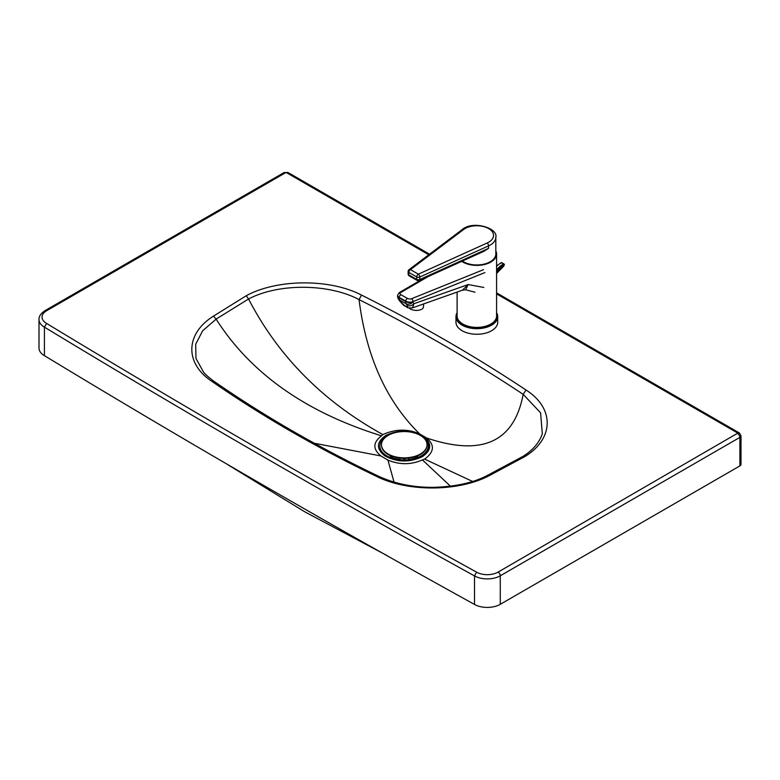 <?xml version="1.0" encoding="UTF-8"?>
<svg xmlns="http://www.w3.org/2000/svg" width="780" height="780" viewBox="0 0 780 780"><rect width="100%" height="100%" fill="white"/><g stroke="black" fill="none" stroke-linecap="round" stroke-linejoin="round"><path stroke-width="1.17" d="M424.456 454.155L421.093 456.602L422.243 456.729C431.74 450.187 432.159 443.41 423.511 436.4C411.343 429.751 398.824 429.409 385.934 435.386C376.438 441.909 375.999 448.685 384.637 455.715C396.776 462.374 409.305 462.715 422.243 456.729M213.759 381.147L213.739 381.137C208.387 377.13 204.945 374.049 203.405 371.914L195.965 358.39L195.702 344.263L202.644 330.769L216.128 319.137L213.496 316.124C185.386 333.665 184.499 363.07 211.565 381.147C261.563 415.847 316.622 447.632 376.76 476.482C408.096 492.209 459.215 491.712 489.665 475.43L524.95 456.524C554.18 438.652 554.648 408.194 526.022 390.01C475.04 356.148 420.215 324.509 361.53 295.094C329.989 278.567 277.212 278.84 246.236 295.737L213.496 316.124M216.109 319.088L248.566 298.994L246.236 295.737M382.882 434.567C395.411 428.922 407.677 428.707 419.659 433.904L426.543 437.95C434.918 444.961 434.275 452.01 424.622 459.118L422.438 459.907C411.079 464.87 399.575 464.929 387.923 460.073L380.903 455.949C372.674 449.114 372.879 442.406 381.508 435.835L382.882 434.567C323.066 401.554 278.294 356.372 248.566 299.003L248.566 299.003C278.44 283.101 328.926 283.471 359.053 299.608C417.593 328.994 472.3 360.565 523.166 394.329L540.589 412.815L542.315 433.846C539.175 442.806 532.711 450.333 522.922 456.427L487.997 475.118C473.909 482.683 455.569 486.759 432.978 487.354C412.776 487.412 394.592 483.688 378.407 476.161L378.417 476.171M522.337 457.129L524.95 456.524M487.432 475.771L489.665 475.43M381.508 435.835C305.828 412.337 250.702 373.435 216.128 319.137M380.903 455.949L314.291 443.235M387.923 460.073L394.027 482.089M426.543 437.95C481.933 456.651 514.137 442.114 523.166 394.329L526.022 390.01M424.622 459.118L472.505 481.406M422.438 459.907L450.43 486.184M739.889 465.904A3.793 2.194 0 0 0 741 464.353L741 435.835L739.489 433.036L737.822 433.105L498.118 572.081A15.317 8.843 180 0 1 476.609 572.169C329.891 491.205 186.556 408.291 46.595 323.437L44.421 327.142L44.421 355.66C182.842 439.627 326.196 522.551 474.503 604.432A18.359 10.598 0 0 0 500.273 604.315L739.889 465.904L739.889 437.385A3.793 2.194 0 0 0 741 435.835M46.595 323.437A15.512 8.96 180 0 1 46.576 310.762A3.042 1.755 60 0 0 45.064 310.615C40.774 313.492 38.756 316.485 39 319.576L39 348.094A18.554 10.715 0 0 0 44.421 355.66M420.361 454.009A22.776 13.153 0 0 0 427.031 444.707A22.776 13.153 0 0 0 420.361 435.406A22.776 13.153 0 0 0 388.148 435.406A22.776 13.153 0 0 0 381.469 444.707A22.776 13.153 0 0 0 388.148 454.009A22.776 13.153 0 0 0 420.361 454.009M381.478 444.961A22.776 13.153 0 0 0 381.469 445.214A22.776 13.153 0 0 0 388.148 454.516A22.776 13.153 0 0 0 412.971 457.373A22.776 13.153 0 0 0 427.031 445.214A22.776 13.153 0 0 0 427.031 444.961M408.749 459.722L408.749 458.113M403.591 458.367L403.591 459.995M403.523 459.985L403.523 458.367M405.113 458.357L405.113 459.976M399.76 458.113L399.76 459.781M413.137 458.962A15.941 9.204 -0.1 0 0 418.255 455.588M386.89 436.195A24.219 13.972 -0.1 0 0 392.886 458.435A24.219 13.972 -0.1 0 0 394.797 458.942A24.219 13.972 -0.1 0 0 415.301 458.377A24.219 13.972 -0.1 0 0 423.296 437.492M395.791 459.693L392.603 458.747A24.823 14.323 -0.1 0 0 394.563 459.274A24.823 14.323 -0.1 0 0 415.584 458.689A24.823 14.323 -0.1 0 0 428.893 446.072A24.823 14.323 -0.1 0 0 415.867 433.397M411.226 460.005A16.702 9.643 -0.1 0 0 411.83 459.829L415.584 458.689M389.61 455.296A15.941 9.204 -0.1 0 0 395.06 459.001M462.969 262.109A19.744 11.398 180 0 1 461.74 261.339A19.744 11.398 0 0 0 486.115 264.059A19.744 11.398 0 0 0 495.827 250.868A19.744 11.398 180 0 1 496.587 253.997A19.744 11.398 180 0 1 484.458 264.517A19.744 11.398 180 0 1 462.969 262.109M496.587 253.997L496.587 315.998A19.744 11.398 180 0 1 484.458 326.518A19.744 11.398 180 0 1 462.969 324.1A19.744 11.398 180 0 1 457.109 315.998L457.109 292.081M457.109 312.692A20.885 12.051 0 0 0 455.969 316.622A20.885 12.051 0 0 0 462.169 325.192A20.885 12.051 0 0 0 484.897 327.746A20.885 12.051 0 0 0 497.728 316.622A20.885 12.051 0 0 0 496.587 312.692M497.728 316.622L497.728 322.198A20.885 12.051 180 0 1 484.897 333.323A20.885 12.051 180 0 1 462.169 330.769A20.885 12.051 180 0 1 455.969 322.198L455.969 316.622M496.587 313.755A20.124 11.622 180 0 1 486.369 326.235A20.124 11.622 180 0 1 462.706 324.256A20.124 11.622 180 0 1 457.109 313.755M483.853 251.326L488.563 248.362L488.563 245.885A18.983 10.959 0 0 0 495.827 237.256C498.293 228.208 472.973 220.116 462.209 229.573A2.281 1.472 53 0 1 463.583 229.534A16.702 9.643 180 0 1 488.592 228.54A16.702 9.643 180 0 1 487.159 242.989A2.281 1.15 65.6 0 1 488.563 245.885L419.776 277.046A2.281 1.15 65.6 0 0 418.373 274.151L410.426 269.617A2.281 1.306 119.7 0 0 408.827 272.405L416.764 276.939A2.281 1.306 -60.3 0 1 418.373 274.151L487.159 242.989M495.827 237.256L495.827 253.997A18.983 10.959 180 0 1 488.563 262.626A18.983 10.959 180 0 1 462.345 261.066M462.442 290.199L465.64 289.76L468.215 284.534L462.442 290.199L412.513 307.856L413.936 303.732A5.314 4.007 147.2 0 1 407.16 305.37C407.998 306.823 407.638 307.164 406.107 306.384A5.314 3.052 119.7 0 0 406.78 307.057A5.314 3.052 119.7 0 0 406.79 307.057A5.314 3.052 119.7 0 0 406.819 307.076M412.435 307.885L412.513 307.856C408.769 308.071 406.858 307.808 406.79 307.057L405.171 306.14A5.314 3.052 -60.3 0 1 404.488 305.458L400.442 301.538A5.314 4.28 150.4 0 1 399.126 300.222A5.314 4.28 150.4 0 1 399.126 300.212L398.258 298.681A5.314 4.28 150.4 0 0 399.565 299.998L406.097 303.722L407.16 305.37M483.834 287.459L468.215 284.534L413.936 303.732L412.873 302.084A5.314 4.007 147.2 0 1 406.097 303.722A5.314 3.052 -60.3 0 1 405.688 301.587L399.155 297.863A5.314 3.052 119.7 0 0 399.565 299.998L400.442 301.538M423.628 303.927L423.472 306.891A7.595 3.91 -177 0 1 418.743 310.226A7.595 3.91 -177 0 1 410.592 309.085A7.595 3.91 -177 0 1 409.139 308.012M503.529 266.399L504.358 264.752A0.76 0.76 0 0 0 503.977 263.962L504.104 265.19M504.026 265.61L502.778 266.321L504.026 265.61A13.221 7.585 119.7 0 0 496.587 272.883M490.347 261.7L490.883 262.012M420.43 456.973L404.986 460.619L388.752 457.324M386.831 436.235A2.281 1.316 -120 0 0 385.934 435.386M213.739 381.137L213.739 381.137C263.552 415.72 318.445 447.398 378.407 476.161M214.081 381.459L211.565 381.147M419.659 433.904C386.451 401.417 366.249 356.655 359.053 299.608L361.53 295.094M378.856 476.57L376.76 476.482M46.576 310.762L285.548 172.731L286.621 172.731L428.795 254.777M496.587 293.894L737.822 433.105M39 319.576A18.554 10.715 0 0 0 44.421 327.142C184.402 412.015 327.766 494.939 474.503 575.913A18.359 10.598 0 0 0 500.273 575.796L739.889 437.385A3.042 1.755 60 0 0 737.743 433.67M476.609 572.169L474.503 575.913L474.503 604.432M285.548 172.731A3.042 1.755 -120 0 0 284.027 172.575L45.064 310.615M286.621 172.731A3.042 1.755 -60 0 1 288.132 172.575L284.027 172.575M498.118 572.081A3.042 1.755 60 0 1 500.273 575.796L500.273 604.315M462.209 229.573L409.052 269.656A2.281 1.472 53 0 1 410.426 269.617L463.583 229.534M408.145 271.469A2.281 1.316 0 0 0 408.827 272.405L408.827 274.892A2.281 1.316 180 0 1 408.145 273.956L408.145 271.469A2.281 2.281 0 0 1 409.052 269.656M416.764 276.939A2.281 1.316 0 0 0 419.776 277.046L419.776 279.523A2.281 1.316 180 0 1 416.764 279.425L408.827 274.892A2.281 1.306 -60.3 0 0 409.295 275.935L417.241 280.469A2.281 1.306 -60.3 0 1 416.764 279.425L416.764 276.939M417.241 280.469A2.281 2.281 0 0 0 419.308 280.566A2.281 1.15 -114.4 0 0 419.776 279.523L488.563 248.362M483.541 269.665L411.557 298.711A3.042 1.599 -176 0 1 407.452 298.428L400.92 294.703A3.042 1.599 -176 0 1 400.715 292.529A2.281 1.531 -120.2 0 0 399.438 292.49L397.605 295.23A5.314 2.798 4 0 0 399.185 297.404L405.727 301.139A5.314 2.798 4 0 0 412.912 301.626L484.887 272.581M400.715 292.529L428.405 276.442M407.452 298.428A2.281 1.306 119.7 0 0 405.727 301.139L405.688 301.587A5.314 2.798 -176 0 0 412.873 302.084L412.912 301.626A2.281 1.316 68 0 0 411.557 298.711M406.107 306.384L404.488 305.458M400.92 294.703A2.281 1.306 119.7 0 0 399.185 297.404L399.155 297.863A5.314 2.798 -176 0 1 397.576 295.678A5.314 2.798 -176 0 1 397.605 295.454M500.916 263.026L501.979 263.006M496.587 265.931L501.13 262.694A0.76 0.76 0 0 1 501.823 262.733L503.977 263.962L504.143 264.927A14.04 8.063 -60.3 0 0 496.587 272.074M496.587 266.351A14.8 8.492 -60.3 0 1 501.501 262.743L503.666 263.971A14.8 8.492 119.7 0 0 496.587 270.173M420.703 456.827L414.58 459.254L403.172 460.58L392.73 458.884L388.801 457.343M386.822 555.448L304.834 511.846L228.13 464.909M288.132 172.575L429.565 254.192M496.587 292.87L739.42 432.998M427.031 445.214L427.031 444.707M381.469 445.214L381.469 444.707M408.145 273.956A2.281 2.281 0 0 0 409.295 275.935M419.308 280.566L483.931 251.297M422.302 279.211L399.438 292.49M465.64 289.76L474.971 292.217M405.171 306.14C404.118 305.955 402.11 303.976 399.126 300.212M397.605 295.23L397.576 295.678A5.314 5.314 0 0 0 398.258 298.681M503.539 266.389L496.587 273.439"/></g></svg>
